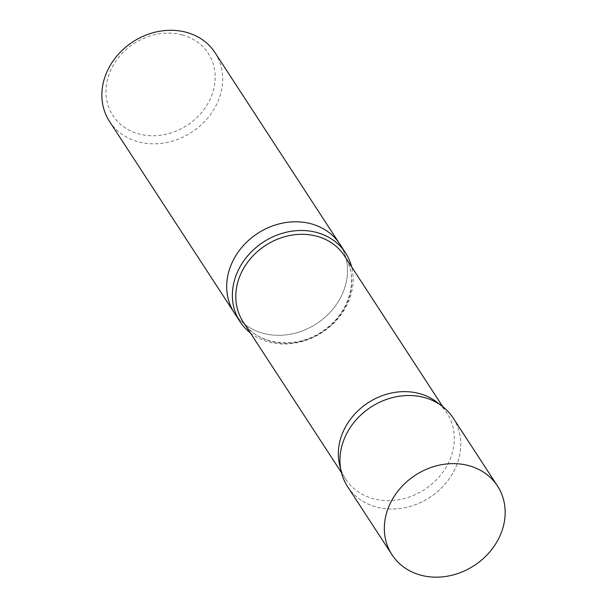 <?xml version="1.0" encoding="UTF-8"?>
<svg xmlns="http://www.w3.org/2000/svg" width="607" height="607" viewBox="0 0 607 607"><rect width="100%" height="100%" fill="white"/><g stroke="black" fill="none" stroke-linecap="round" stroke-linejoin="round"><path stroke-width="0.46" stroke-dasharray="3.04 2.28" d="M182.115 34.895A56.921 48.742 146.9 0 0 106.339 97.621A56.921 48.742 146.9 0 0 193.261 120.801A56.921 48.742 146.9 0 0 182.115 34.895M109.526 121.438A62.969 53.917 146.9 0 0 191.721 132.227A62.969 53.917 146.9 0 0 215.03 52.672M234.355 312.931A62.969 53.917 146.9 0 0 263.271 333.349A62.969 53.917 146.9 0 0 331.976 310.223A62.969 53.917 146.9 0 0 339.852 244.166A62.969 53.917 -33.1 0 1 331.976 310.223A62.969 53.917 -33.1 0 1 263.271 333.349A62.969 53.917 -33.1 0 1 234.355 312.931M250.38 332.909A62.969 53.917 146.9 0 0 322.218 332.424A62.969 53.917 146.9 0 0 351.658 266.89M339.654 465.023A60.45 51.762 146.9 0 0 345.702 479.143A60.45 51.762 146.9 0 0 424.612 489.492A60.45 51.762 146.9 0 0 446.98 413.124A60.45 51.762 146.9 0 0 436.509 401.887M341.309 471.958A62.953 53.909 146.9 0 0 429.786 497.437A62.953 53.909 146.9 0 0 442.184 406.204M453.088 417.897A62.953 53.909 -33.1 0 1 429.786 497.437A62.953 53.909 -33.1 0 1 347.606 486.647M243.141 321.809A60.45 51.762 146.9 0 0 322.044 332.158A60.45 51.762 146.9 0 0 344.419 255.782C358.949 276.678 350.747 310.663 325.86 328.812C298.894 350.285 257.77 346.278 243.141 321.809M341.491 472.678L345.702 479.143M442.769 406.66L446.98 413.124"/><path stroke-width="0.91" d="M351.658 266.89A62.969 53.917 146.9 0 0 345.527 252.869L339.852 244.166A62.969 53.917 146.9 0 0 310.928 223.748A62.969 53.917 -33.1 0 1 339.852 244.166L215.03 52.672A62.969 53.917 146.9 0 0 186.106 32.254A62.969 53.917 146.9 0 0 117.401 55.381A62.969 53.917 146.9 0 0 109.526 121.438L234.355 312.931A62.969 53.917 -33.1 0 1 242.231 246.874A62.969 53.917 -33.1 0 1 310.928 223.748A62.969 53.917 146.9 0 0 242.231 246.874A62.969 53.917 146.9 0 0 234.355 312.931L240.023 321.642A62.969 53.917 146.9 0 0 250.38 332.909M345.527 252.869A62.969 53.917 146.9 0 0 316.604 232.451A62.969 53.917 146.9 0 0 247.906 255.577A62.969 53.917 146.9 0 0 240.023 321.642M392.001 554.775L347.606 486.647A62.953 53.909 -33.1 0 1 355.49 420.605A62.953 53.909 -33.1 0 1 424.172 397.486A62.953 53.909 146.9 0 1 442.184 406.204L436.509 401.887A60.45 51.762 146.9 0 0 419.217 393.518A60.45 51.762 146.9 0 0 359.473 409.376A60.45 51.762 146.9 0 0 339.654 465.023L341.309 471.958A62.953 53.909 146.9 0 1 361.954 413.997A62.953 53.909 146.9 0 1 424.172 397.486A62.953 53.909 -33.1 0 1 453.088 417.897L497.497 486.002A62.969 53.917 146.9 0 0 468.581 465.592A62.969 53.917 146.9 0 0 399.884 488.718A62.969 53.917 146.9 0 0 392.001 554.775A62.969 53.917 146.9 0 0 474.196 565.565A62.969 53.917 146.9 0 0 497.497 486.002M442.769 406.66L344.419 255.782A60.45 51.762 146.9 0 0 316.657 236.184A60.45 51.762 146.9 0 0 250.706 258.385A60.45 51.762 146.9 0 0 243.141 321.809L341.491 472.678"/></g></svg>
